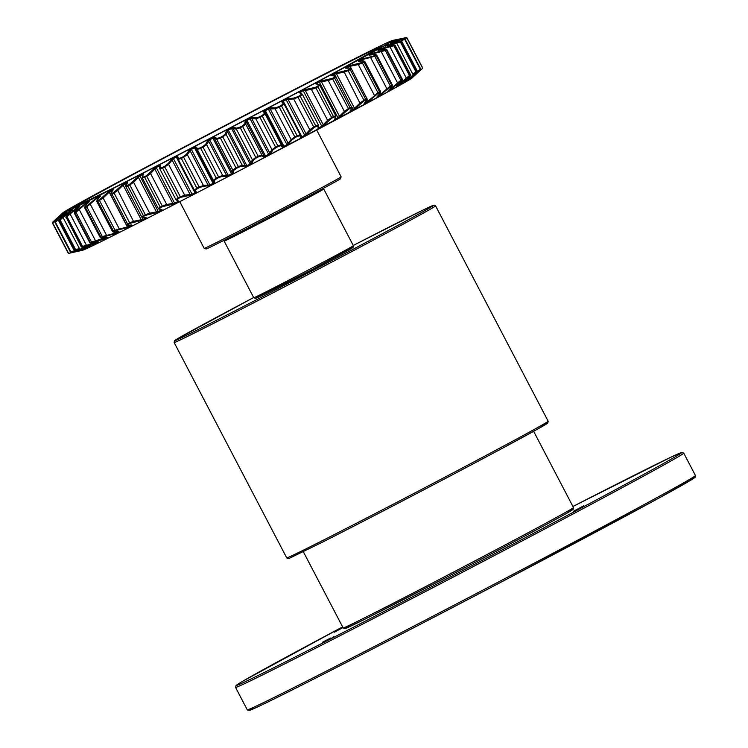 <?xml version="1.0" encoding="UTF-8"?>
<svg xmlns="http://www.w3.org/2000/svg" width="748" height="748" viewBox="0 0 748 748"><rect width="100%" height="100%" fill="white"/><g stroke="black" fill="none" stroke-linecap="round" stroke-linejoin="round"><path stroke-width="1.12" d="M583.655 505.835L573.426 511.295L583.655 505.835M330.588 638.035L322.323 642.336L330.588 638.035M342.986 627.581L334.337 632.191L342.967 627.553M329.541 638.568L323.716 641.616L329.541 638.568M341.125 176.799L340.536 178.697A75.857 0.926 -27.6 0 1 273.74 214.648A75.857 0.926 -27.6 0 1 206.093 248.981L204.195 248.383A77.259 0.944 -27.6 0 0 204.195 248.383A77.259 0.944 -27.6 0 0 273.095 213.423A77.259 0.944 -27.6 0 0 341.125 176.799A77.259 0.944 -27.6 0 0 341.125 176.79L316.703 130.068M52.622 222.212A0.701 0.701 -132.6 0 0 52.482 223.054L68.012 252.768A0.701 0.701 -132.6 0 0 68.218 253.011L52.472 223.054L52.622 222.212A199.66 2.44 -27.6 0 0 52.622 222.212L61.86 213.778A187.365 2.291 -27.6 0 0 61.888 213.806L52.799 222.39A199.66 2.44 -27.6 0 0 52.958 222.343L62.907 213.517A187.365 2.291 -27.6 0 0 63.3 213.358L55.09 221.502A199.66 2.44 -27.6 0 0 55.511 221.315L66.039 212.17A187.365 2.291 -27.6 0 0 66.787 211.824L59.569 219.454A199.66 2.44 -27.6 0 0 60.251 219.136L71.2 209.749A187.365 2.291 -27.6 0 0 72.294 209.225L66.189 216.284A199.66 2.44 -27.6 0 0 67.124 215.835L78.334 206.289A187.365 2.291 -27.6 0 0 79.755 205.588L74.856 212.03A199.66 2.44 -27.6 0 0 76.034 211.45L87.348 201.829A187.365 2.291 -27.6 0 0 89.087 200.96L85.188 206.13L85.478 206.747A199.66 2.44 -27.6 0 0 86.871 206.046L98.128 196.425A187.365 2.291 -27.6 0 0 100.157 195.406L97.203 200.09L97.895 200.492A199.66 2.44 -27.6 0 0 99.503 199.688L110.545 190.151A187.365 2.291 -27.6 0 0 112.836 188.992L113.341 189.272L110.882 193.162L111.976 193.349A199.66 2.44 -27.6 0 0 113.761 192.442L124.439 183.082A187.365 2.291 -27.6 0 0 126.964 181.792L127.73 181.942L126.047 185.429L127.534 185.411A199.66 2.44 -27.6 0 0 129.488 184.41L139.624 175.312A187.365 2.291 -27.6 0 0 142.363 173.91L143.373 173.919L142.503 176.986L144.373 176.78A199.66 2.44 -27.6 0 0 146.458 175.696L155.93 166.935A187.365 2.291 -27.6 0 0 158.838 165.439L160.091 165.317L160.053 167.954L162.279 167.552A199.66 2.44 -27.6 0 0 164.485 166.411L167.711 163.999L173.134 158.052A187.365 2.291 -27.6 0 0 176.173 156.482L177.659 156.239L178.473 158.426L181.025 157.847A199.66 2.44 -27.6 0 0 183.316 156.659L186.42 154.303L189.132 150.292L191.03 148.777A187.365 2.291 -27.6 0 0 194.162 147.15L195.864 146.795L197.528 148.543L200.389 147.795A199.66 2.44 -27.6 0 0 202.736 146.58L205.681 144.299L207.617 140.68L209.393 139.231A187.365 2.291 -27.6 0 0 212.582 137.567L214.47 137.108L216.985 138.408L220.108 137.52A199.66 2.44 -27.6 0 0 222.483 136.286L225.223 134.107L226.364 130.9L227.981 129.526A187.365 2.291 -27.6 0 0 231.188 127.852L233.254 127.3L236.592 128.17L239.958 127.151A199.66 2.44 -27.6 0 0 242.324 125.907L244.82 123.85L245.129 121.083L246.578 119.792A187.365 2.291 -27.6 0 0 249.757 118.119L251.973 117.492L256.106 117.932L259.668 116.81A199.66 2.44 -27.6 0 0 262.006 115.585L264.222 113.668L263.689 111.34L264.932 110.152A187.365 2.291 -27.6 0 0 268.046 108.507L270.393 107.806L275.283 107.852L278.995 106.637A199.66 2.44 -27.6 0 0 281.276 105.44L283.183 103.682L281.79 101.793L282.819 100.718A187.365 2.291 -27.6 0 0 285.839 99.119L293.871 98.035L297.704 96.754A199.66 2.44 -27.6 0 0 299.892 95.604L301.463 94.014L299.228 92.574L300.023 91.621A187.365 2.291 -27.6 0 0 302.893 90.087L315.544 87.292A199.66 2.44 -27.6 0 0 317.62 86.198L318.835 84.795L315.759 83.795L316.311 82.963A187.365 2.291 -27.6 0 0 319.013 81.523L332.318 78.362A199.66 2.44 -27.6 0 0 334.244 77.334L335.076 76.137L331.196 75.557L331.495 74.856A187.365 2.291 -27.6 0 0 333.982 73.528L347.783 70.088A199.66 2.44 -27.6 0 0 349.54 69.143L349.98 68.143L345.333 67.975L345.37 67.413A187.365 2.291 -27.6 0 0 347.624 66.198L361.77 62.561A199.66 2.44 -27.6 0 0 363.332 61.71L363.369 60.925L357.778 60.71A187.365 2.291 -27.6 0 0 359.751 59.644L374.084 55.876A199.66 2.44 -27.6 0 0 375.44 55.137L375.075 54.567L368.54 54.847A187.365 2.291 -27.6 0 0 370.223 53.931L384.584 50.125A199.66 2.44 -27.6 0 0 385.716 49.508L377.544 49.892A187.365 2.291 -27.6 0 0 378.909 49.134L393.13 45.385A199.66 2.44 -27.6 0 0 394.018 44.88L384.659 45.899A187.365 2.291 -27.6 0 0 385.688 45.319L399.619 41.701A199.66 2.44 -27.6 0 0 400.255 41.327L389.811 42.935A187.365 2.291 -27.6 0 0 390.493 42.524L403.976 39.12A199.66 2.44 -27.6 0 0 404.35 38.887L392.915 41.018A187.365 2.291 -27.6 0 0 393.242 40.803L406.127 37.69A199.66 2.44 -27.6 0 0 406.239 37.596L393.953 40.186A187.365 2.291 -27.6 0 0 393.925 40.158L392.569 40.429A186.224 2.272 -27.6 0 1 291.888 95.557A186.224 2.272 -27.6 0 1 106.581 191.797A186.224 2.272 -27.6 0 1 105.823 192.18A186.224 2.272 -27.6 0 1 62.86 212.806L84.692 200.193L225.494 125.309C301.659 85.459 373.925 48.573 388.857 41.935L392.569 40.429M422.293 68.61A0.701 0.701 -129.3 0 0 422.442 67.769A200.184 2.45 -27.6 0 0 422.545 67.675L407.015 37.961L422.555 67.675L422.405 68.517A199.66 2.44 152.4 0 1 422.293 68.61L412.466 77.558A187.365 2.291 152.4 0 1 412.139 77.783L420.516 69.807A199.66 2.44 152.4 0 1 420.142 70.041L409.708 79.288A187.365 2.291 152.4 0 1 409.025 79.69L416.421 72.247A199.66 2.44 152.4 0 1 415.785 72.621L404.911 82.074A187.365 2.291 152.4 0 1 403.883 82.663L410.185 75.8A199.66 2.44 152.4 0 1 409.296 76.305L398.123 85.889A187.365 2.291 152.4 0 1 396.758 86.646L401.882 80.429A199.66 2.44 152.4 0 1 400.75 81.046L389.437 90.686A187.365 2.291 152.4 0 1 387.763 91.602L391.821 86.6L391.606 86.057A199.66 2.44 152.4 0 1 390.25 86.796L378.965 96.398A187.365 2.291 152.4 0 1 376.992 97.474L380.124 92.967L379.498 92.63A199.66 2.44 152.4 0 1 377.936 93.481L366.838 102.962A187.365 2.291 152.4 0 1 364.594 104.168L364.136 103.935L366.735 100.185L365.707 100.064A199.66 2.44 152.4 0 1 363.949 101.008L353.196 110.283A187.365 2.291 152.4 0 1 350.709 111.611L349.999 111.517L351.822 108.18L350.401 108.254A199.66 2.44 152.4 0 1 348.475 109.283L338.227 118.278A187.365 2.291 152.4 0 1 335.534 119.717L334.562 119.755L335.581 116.838L333.786 117.118A199.66 2.44 152.4 0 1 331.71 118.212L322.117 126.851A187.365 2.291 152.4 0 1 319.237 128.376L318.022 128.534L318.209 126.057L316.058 126.524A199.66 2.44 152.4 0 1 313.861 127.684L305.053 135.884A187.365 2.291 152.4 0 1 302.033 137.473L300.593 137.754L299.929 135.725L297.442 136.36A199.66 2.44 152.4 0 1 295.161 137.557L292.029 139.885L287.269 145.262A187.365 2.291 152.4 0 1 284.147 146.907L282.482 147.3L280.977 145.71L278.172 146.505A199.66 2.44 152.4 0 1 275.825 147.73L272.852 149.974L270.776 153.452L268.971 154.883A187.365 2.291 152.4 0 1 265.792 156.547L263.932 157.043L261.576 155.893L258.49 156.828A199.66 2.44 152.4 0 1 256.115 158.071L253.338 160.203L252.057 163.26L250.412 164.607A187.365 2.291 152.4 0 1 247.195 166.28L245.166 166.86L241.978 166.149L238.649 167.206A199.66 2.44 152.4 0 1 236.274 168.44L233.731 170.451L233.273 173.069L231.796 174.321A187.365 2.291 152.4 0 1 228.608 175.986L226.42 176.64L222.427 176.341L218.902 177.5A199.66 2.44 152.4 0 1 216.555 178.716L214.283 180.577L214.667 182.755L213.386 183.905A187.365 2.291 152.4 0 1 210.244 185.532L203.176 186.346L199.482 187.58A199.66 2.44 152.4 0 1 197.192 188.767L195.228 190.469L196.462 192.199L195.387 193.236A187.365 2.291 152.4 0 1 192.348 194.807L180.651 197.332A199.66 2.44 152.4 0 1 178.445 198.472L176.809 199.987L178.894 201.277L178.052 202.194A187.365 2.291 152.4 0 1 175.144 203.69L162.625 206.616A199.66 2.44 152.4 0 1 160.53 207.701L159.259 209.029L162.176 209.879L161.577 210.665A187.365 2.291 152.4 0 1 158.847 212.067L145.654 215.331A199.66 2.44 152.4 0 1 143.7 216.331L142.793 217.462L146.524 217.902L146.178 218.556A187.365 2.291 152.4 0 1 143.653 219.847L129.928 223.362A199.66 2.44 152.4 0 1 128.142 224.278L127.628 225.195L132.144 225.232L132.05 225.746A187.365 2.291 152.4 0 1 129.759 226.915L115.669 230.608A199.66 2.44 152.4 0 1 114.865 231.01A199.66 2.44 152.4 0 1 114.061 231.413L113.948 232.132L119.371 232.161A187.365 2.291 152.4 0 1 117.352 233.18L103.037 236.966A199.66 2.44 152.4 0 1 101.635 237.668L101.934 238.173L108.301 237.724A187.365 2.291 152.4 0 1 106.562 238.584L92.2 242.371A199.66 2.44 152.4 0 1 91.022 242.96L98.97 242.343A187.365 2.291 152.4 0 1 97.549 243.044L83.29 246.756A199.66 2.44 152.4 0 1 82.355 247.214L91.508 245.98A187.365 2.291 152.4 0 1 90.415 246.503L76.418 250.056A199.66 2.44 152.4 0 1 75.735 250.374L86.001 248.579A187.365 2.291 152.4 0 1 85.253 248.925L71.677 252.235A199.66 2.44 152.4 0 1 71.256 252.422L82.514 250.122A187.365 2.291 152.4 0 1 82.13 250.271L69.125 253.263A199.66 2.44 152.4 0 1 68.966 253.31L82.458 250.29A186.224 2.272 152.4 0 0 125.327 229.477A186.224 2.272 152.4 0 0 303.866 136.837A186.224 2.272 152.4 0 0 412.167 77.923L390.334 90.536L249.533 165.42C173.368 205.27 101.102 242.146 86.17 248.785L82.458 250.29M390.55 43.328L398.731 41.374L401.022 41.701A200.184 2.45 152.4 0 1 400.386 42.066L386.445 45.693A187.888 2.291 152.4 0 1 386.22 45.815M385.659 45.918L392.906 44.712L394.766 45.263A200.184 2.45 152.4 0 1 393.878 45.759L379.638 49.518A187.888 2.291 152.4 0 1 378.871 49.948M397.749 85.337A187.888 2.291 -27.6 0 0 398.226 85.076L409.408 75.483L393.878 45.759A0.701 0.645 -119.3 0 0 393.13 45.385M385.566 49.574L386.436 49.901A200.184 2.45 152.4 0 1 385.304 50.518L370.933 54.324A187.888 2.291 152.4 0 1 369.606 55.053M388.399 90.489A187.888 2.291 -27.6 0 0 389.521 89.882L400.844 80.242L385.304 50.518A0.701 0.617 -118.9 0 0 384.584 50.125M375.748 54.969L376.141 55.548A200.184 2.45 152.4 0 1 374.776 56.287L360.433 60.055A187.888 2.291 152.4 0 1 358.554 61.074M377.301 96.548A187.888 2.291 -27.6 0 0 379.021 95.613L390.316 86.001L374.776 56.287A0.701 0.57 -118.6 0 0 374.084 55.876M364.098 61.299L363.996 62.131A200.184 2.45 152.4 0 1 362.425 62.982L357.89 64.655L348.269 66.637A187.888 2.291 152.4 0 1 346.015 67.844A0.701 0.496 -118.3 0 0 345.37 67.413M364.594 104.168A0.701 0.496 -118.3 0 0 364.603 103.402A187.888 2.291 -27.6 0 0 366.857 102.186L377.964 92.705L362.425 62.982A0.701 0.524 -118.4 0 0 361.77 62.561M350.756 68.498L350.167 69.583A200.184 2.45 152.4 0 1 348.409 70.536L343.79 72.238L334.59 73.977A187.888 2.291 152.4 0 1 332.093 75.314L331.495 74.856M350.709 111.611L350.69 110.872A187.888 2.291 -27.6 0 0 353.178 109.535L359.91 103.074L363.939 100.251L347.783 70.088M331.729 75.604A0.701 0.608 94.2 0 0 331.467 75.511L335.459 76.109A0.701 0.645 104.2 0 1 335.88 76.474L334.824 77.801A200.184 2.45 152.4 0 1 332.897 78.83L328.25 80.55L319.583 82A187.888 2.291 152.4 0 1 316.871 83.439L316.311 82.963M335.534 119.717L335.459 118.997A187.888 2.291 -27.6 0 0 338.171 117.548L344.37 111.387L348.428 108.553L332.318 78.362M319.676 85.122A0.701 0.664 117.1 0 0 319.377 84.814L319.807 85.225L318.162 86.684A200.184 2.45 152.4 0 1 316.086 87.787L311.477 89.48L303.417 90.592A187.888 2.291 152.4 0 1 300.537 92.116L300.023 91.621M319.237 128.376L319.125 127.674A187.888 2.291 -27.6 0 0 322.005 126.141L327.596 120.316L331.626 117.501L315.544 87.292M299.985 92.799L302.37 94.379L300.387 96.109A200.184 2.45 152.4 0 1 298.19 97.277L293.665 98.914L286.316 99.643A187.888 2.291 152.4 0 1 283.286 101.242L282.819 100.718M302.033 137.473L301.874 136.8A187.888 2.291 -27.6 0 0 304.904 135.201L309.784 129.75L313.73 126.992L297.704 96.754M281.79 101.793A0.701 0.673 128.8 0 1 282.669 102.093L284.072 103.981L281.725 105.973A200.184 2.45 152.4 0 1 279.434 107.179L275.04 108.74L268.476 109.058A187.888 2.291 152.4 0 1 265.344 110.704L264.932 110.152M300.434 135.201L284.072 103.981A0.701 0.683 160.3 0 0 283.183 103.682M284.147 146.907L283.931 146.262A187.888 2.291 -27.6 0 0 287.064 144.616L291.159 139.577L294.974 136.893A200.184 2.45 -27.6 0 0 297.255 135.697L300.191 134.818L300.93 137.155A0.701 0.673 -2 0 1 300.593 137.754M264.222 113.668A0.701 0.673 -178.3 0 1 265.119 113.967L264.642 111.733L282.763 146.384L281.239 144.803L265.119 113.967L262.408 116.146A200.184 2.45 152.4 0 1 260.061 117.38L255.844 118.838L250.131 118.698A187.888 2.291 152.4 0 1 246.943 120.372L246.045 121.363L245.727 124.149L242.679 126.496A200.184 2.45 152.4 0 1 240.295 127.74L236.321 129.077L231.515 128.45A187.888 2.291 152.4 0 1 228.299 130.133L226.12 134.406L222.782 136.903A200.184 2.45 152.4 0 1 220.398 138.146L216.714 139.315L214.18 138.025L212.853 138.193A187.888 2.291 152.4 0 1 209.655 139.867L206.57 144.607L202.979 147.225A200.184 2.45 152.4 0 1 200.623 148.45L197.257 149.441L195.583 147.702L194.387 147.805A187.888 2.291 152.4 0 1 191.245 149.441L187.299 154.621L183.512 157.332A200.184 2.45 152.4 0 1 181.212 158.52L178.211 159.324L177.379 157.08M195.611 191.937L194.33 190.16L196.752 188.244A200.184 2.45 -27.6 0 0 199.052 187.047L203.419 185.457L209.833 184.99A187.888 2.291 -27.6 0 0 212.974 183.363L213.76 182.465L213.386 180.277L216.163 178.164A200.184 2.45 -27.6 0 0 218.519 176.939L222.689 175.443L228.243 175.415A187.888 2.291 -27.6 0 0 231.441 173.751L232.357 172.788L232.834 170.151L235.938 167.861A200.184 2.45 -27.6 0 0 238.322 166.617L242.249 165.243L246.887 165.691A187.888 2.291 -27.6 0 0 250.103 164.008L252.441 159.913L255.835 157.463A200.184 2.45 -27.6 0 0 258.21 156.22L261.847 154.986L264.222 156.126L265.531 155.93A187.888 2.291 -27.6 0 0 268.719 154.256L271.973 149.675L275.591 147.094L259.668 116.81M176.809 199.987A0.701 0.683 136.6 0 1 175.93 199.679L177.949 197.968A200.184 2.45 -27.6 0 0 180.165 196.827L184.672 195.163L191.89 194.293A187.888 2.291 -27.6 0 0 194.929 192.713L176.341 157.164A187.888 2.291 152.4 0 1 173.302 158.735L168.552 164.326L164.625 167.103A200.184 2.45 152.4 0 1 162.419 168.253L159.81 168.842A0.701 0.673 -13.2 0 1 160.053 167.954M159.605 167.384L158.959 166.14A187.888 2.291 152.4 0 1 156.042 167.646L150.582 173.601L146.561 176.425A200.184 2.45 152.4 0 1 144.458 177.5L142.288 177.865A0.701 0.664 6.6 0 1 142.503 176.986M159.259 209.029A0.701 0.673 115.6 0 1 158.408 208.701L159.997 207.215A200.184 2.45 -27.6 0 0 162.101 206.139L166.701 204.438L174.63 203.204L155.93 166.935M142.737 175.219L142.438 174.639A187.888 2.291 152.4 0 1 139.698 176.051L133.593 182.325L129.535 185.158A200.184 2.45 152.4 0 1 127.581 186.159L125.86 186.289A0.701 0.654 19.9 0 1 126.047 185.429M141.98 217.126L143.12 215.882A200.184 2.45 -27.6 0 0 145.075 214.872L149.722 213.161L158.286 211.6L139.624 175.312M127.141 182.821L127.001 182.549A187.888 2.291 152.4 0 1 124.467 183.84L117.819 190.385L113.78 193.208A200.184 2.45 152.4 0 1 111.985 194.115L110.732 193.994M126.851 224.83L127.525 223.839A200.184 2.45 -27.6 0 0 129.32 222.923L133.939 221.221L143.055 219.398L141.942 217.266M112.883 189.852L112.836 189.768A187.888 2.291 152.4 0 1 110.536 190.927L103.448 197.696L99.475 200.464A200.184 2.45 152.4 0 1 97.866 201.277L97.09 200.903M113.219 231.74L113.406 231.001A200.184 2.45 -27.6 0 0 115.014 230.188L129.124 226.485L128.497 225.298M100.026 196.238A187.888 2.291 152.4 0 1 98.082 197.22L86.815 206.85A200.184 2.45 152.4 0 1 85.412 207.551L85.122 206.916M101.242 237.752L100.952 237.266A200.184 2.45 -27.6 0 0 102.345 236.564L116.669 232.778L116.295 232.048M88.666 201.941A187.888 2.291 152.4 0 1 87.273 202.633L75.95 212.264A200.184 2.45 152.4 0 1 74.772 212.853L74.968 211.965M91.088 242.801L90.312 242.567A200.184 2.45 -27.6 0 0 91.48 241.987L105.646 237.78M79.064 206.7A187.888 2.291 152.4 0 1 78.231 207.103L67.011 216.658A200.184 2.45 152.4 0 1 66.076 217.116L81.354 247.027M90.555 246.008L83.411 247.298L81.616 246.831A200.184 2.45 -27.6 0 0 82.551 246.382L96.735 242.502M71.35 210.45A187.888 2.291 152.4 0 1 71.079 210.581L60.13 219.968A200.184 2.45 152.4 0 1 59.447 220.295L74.847 250.103L59.447 220.295A0.701 0.673 64.9 0 1 59.569 219.454M57.839 219.426L58.222 219.996L55.371 222.156A200.184 2.45 152.4 0 1 54.95 222.334L70.443 252.085L54.95 222.334A0.701 0.692 66.6 0 1 55.09 221.502M71.256 252.422A0.701 0.692 66.6 0 1 70.49 252.057A200.184 2.45 -27.6 0 0 70.91 251.87L74.342 250.832L74.585 251.468M75.735 250.374A0.701 0.673 64.9 0 1 74.978 250.01A200.184 2.45 -27.6 0 0 75.66 249.692L79.41 248.476L79.597 249.14M158.408 208.701L142.288 177.865M175.93 199.679L159.81 168.842M275.825 147.73L275.591 147.094A200.184 2.45 -27.6 0 0 277.938 145.86L281.239 144.803A0.701 0.673 -59.3 0 1 280.977 145.71M313.861 127.684L313.73 126.992A200.184 2.45 -27.6 0 0 315.927 125.832L318.433 125.103L302.37 94.379M331.71 118.212L331.626 117.501A200.184 2.45 -27.6 0 0 333.702 116.398L335.787 115.8L319.817 85.235M348.475 109.283L348.428 108.553A200.184 2.45 -27.6 0 0 350.363 107.525L351.999 107.31M363.949 101.008L363.939 100.251A200.184 2.45 -27.6 0 0 365.707 99.306L366.875 99.334M377.936 93.481A0.701 0.524 -118.4 0 0 377.964 92.705A200.184 2.45 -27.6 0 0 379.535 91.854L380.218 92.135M390.25 86.796A0.701 0.57 -118.6 0 0 390.316 86.001A200.184 2.45 -27.6 0 0 391.671 85.263L391.877 85.805M400.75 81.046A0.701 0.617 -118.9 0 0 400.844 80.242A200.184 2.45 -27.6 0 0 401.975 79.615L401.685 80.41M409.296 76.305A0.701 0.645 -119.3 0 0 409.408 75.483A200.184 2.45 -27.6 0 0 410.306 74.978L409.595 76.773M413.242 74.697L412.803 74.164L415.916 71.789A200.184 2.45 -27.6 0 0 416.552 71.415L401.134 41.589M394.411 40.785L402.415 39.139L405.117 39.251A200.184 2.45 152.4 0 1 404.743 39.485L401.367 40.588L401.115 39.943M417.861 71.986L417.496 71.425L420.283 69.209A200.184 2.45 -27.6 0 0 420.656 68.975L405.154 39.214M412.27 76.941L412.195 77.708L419.179 71.163C420.647 70.003 421.161 69.265 420.703 68.956M409.128 78.858L409.1 79.55L415.467 73.407L416.692 71.369M406.669 80.625L406.183 80.195M403.92 81.841L403.92 82.467L404.509 81.831M406.519 78.493L389.773 46.46M400.021 84.374L399.31 83.72M397.777 83.337L381.022 51.303M391.438 89.124L390.503 88.161M387.829 91.097A0.701 0.477 42.8 0 0 387.903 91.041L391.915 86.525A0.701 0.552 40.2 0 0 391.98 86.403M391.821 86.6A0.701 0.552 40.2 0 0 391.915 86.516L392.391 85.048M387.118 89.171L370.372 57.129M381.041 94.8L379.816 93.416M376.805 97.1A0.701 0.533 40.5 0 0 376.899 97.016L380.246 92.846A0.701 0.589 36.6 0 0 380.349 92.574M380.124 92.967A0.701 0.589 36.6 0 0 380.255 92.836L380.536 91.555L364.8 61.42L363.565 60.887A0.701 0.589 90.1 0 0 363.369 60.925M374.692 95.903L357.937 63.861M368.96 101.335L368.203 100.971L350.027 66.217L350.158 65.375M366.735 100.185A0.701 0.626 31.4 0 0 366.913 99.998L367.034 98.914L351.223 68.648L350.251 68.105A0.701 0.626 95.7 0 0 349.98 68.143M360.639 103.458L359.91 103.074L343.884 71.415M355.337 108.656L354.533 108.32L336.366 73.556L336.544 72.696M351.822 108.18A0.701 0.654 23.3 0 0 352.056 107.899L335.459 76.109A0.701 0.645 104.2 0 0 335.076 76.137M345.146 111.742L344.37 111.387L328.25 80.55L328.391 79.699M340.359 116.66A0.701 0.486 -137.4 0 1 339.517 116.342L321.35 81.588A0.701 0.477 -96.6 0 1 321.556 80.7M334.562 119.755A0.701 0.645 25.8 0 0 334.795 119.493L335.871 116.398A0.701 0.673 10.3 0 0 335.796 115.959M335.581 116.838A0.701 0.673 10.3 0 0 335.871 116.398L335.787 115.8M328.4 120.652L327.596 120.316L311.477 89.48L311.654 88.61M324.202 125.253A0.701 0.533 -139.7 0 1 323.332 124.953L305.156 90.19A0.701 0.533 -94 0 1 305.399 89.293M318.022 128.534A0.701 0.664 15 0 0 318.321 128.151L318.517 125.365A0.701 0.683 -10.1 0 0 318.452 125.159M318.209 126.057A0.701 0.683 -10.1 0 0 318.526 125.374L318.433 125.103M310.626 130.077A0.701 0.514 -137.9 0 1 309.784 129.75L293.665 98.914A0.701 0.514 -95.9 0 1 293.871 98.035M307.073 134.331A0.701 0.58 -143 0 1 306.175 134.032L288.008 99.278A0.701 0.57 -90.4 0 1 288.279 98.371M299.929 135.725A0.701 0.683 -36.3 0 0 300.191 134.818L284.072 103.981M292.029 139.885A0.701 0.561 -140.7 0 1 291.159 139.577L275.04 108.74A0.701 0.561 -92.8 0 1 275.283 107.852M289.186 143.766A0.701 0.617 -147.7 0 1 288.279 143.485L270.103 108.722A0.701 0.608 -85.3 0 1 270.393 107.806M282.482 147.3A0.701 0.683 -25.8 0 0 282.763 146.384M272.852 149.974A0.701 0.598 -144.6 0 1 271.973 149.675L255.844 118.838A0.701 0.598 -88.5 0 1 256.106 117.932M270.776 153.452A0.701 0.645 -154.9 0 1 269.85 153.172L251.674 118.408A0.701 0.636 -77.9 0 1 251.973 117.492M263.932 157.043A0.701 0.673 -50.2 0 0 264.222 156.126L246.045 121.363A0.701 0.673 173.2 0 0 245.129 121.083M261.576 155.893A0.701 0.664 -74.6 0 0 261.847 154.986L245.727 124.149A0.701 0.654 -163.3 0 0 244.82 123.85M253.338 160.203A0.701 0.636 -150.6 0 1 252.441 159.913L236.321 129.077A0.701 0.626 -82.2 0 1 236.592 128.17M252.057 163.26A0.701 0.664 -166.1 0 1 251.132 162.98L232.955 128.217A0.701 0.664 -66.6 0 1 233.254 127.3M70.443 252.085C70.452 252.637 71.341 252.646 73.117 252.104L82.42 250.122L81.756 249.748M245.166 166.86A0.701 0.664 -68.2 0 0 245.456 165.944L227.289 131.181A0.701 0.664 -169.6 0 0 226.364 130.9M241.978 166.149A0.701 0.636 -84.2 0 0 242.249 165.243L226.12 134.406A0.701 0.636 -153.5 0 0 225.223 134.107M233.731 170.451A0.701 0.654 -159.8 0 1 232.834 170.151L216.714 139.315A0.701 0.654 -72.7 0 1 216.985 138.408M233.273 173.069A0.701 0.673 176.4 0 1 232.357 172.788L214.18 138.025A0.701 0.673 -49.7 0 1 214.47 137.108M84.767 248.747L85.842 248.56L85.263 248.186M84.786 248.738L77.231 250.253M226.42 176.64A0.701 0.645 -79.7 0 0 226.709 175.724L208.542 140.961A0.701 0.645 -157.9 0 0 207.617 140.68M222.427 176.341A0.701 0.608 -90.2 0 0 222.689 175.443L206.57 144.607A0.701 0.598 -147 0 0 205.681 144.299M88.133 246.466L88.208 247.13M214.283 180.577A0.701 0.673 -174.7 0 1 213.386 180.277L197.257 149.441A0.701 0.673 -58.1 0 1 197.528 148.543M214.667 182.755A0.701 0.683 152.3 0 1 213.76 182.465L195.593 147.711L213.76 182.465M207.925 186.252A0.701 0.617 -87.1 0 0 208.215 185.336L190.048 150.582A0.701 0.608 -150.3 0 0 189.132 150.292M203.176 186.346A0.701 0.561 -94.3 0 0 203.419 185.457L187.299 154.621A0.701 0.561 -142.6 0 0 186.42 154.303M69.938 213.676L86.693 245.718M95.08 242.763L95.22 243.736M195.228 190.469A0.701 0.683 162.8 0 1 194.33 190.16L178.211 159.324A0.701 0.683 -37.1 0 1 178.473 158.426M196.462 192.199A0.701 0.673 128.2 0 1 195.77 192.124M189.936 195.574A0.701 0.58 -92 0 0 190.207 194.676L172.031 159.913A0.701 0.58 -145.1 0 0 171.133 159.614M184.457 196.041A0.701 0.514 -97.2 0 0 184.672 195.163L168.552 164.326A0.701 0.514 -139.5 0 0 167.711 163.999M79.036 209.197L95.791 241.23M103.869 237.986L104.131 239.332M178.894 201.277A0.701 0.664 110.8 0 1 178.389 201.296L175.902 199.632M172.648 204.494A0.701 0.533 -95.3 0 0 172.9 203.606L154.724 168.842A0.701 0.533 -141.4 0 0 153.854 168.534M166.514 205.298L166.701 204.438L150.582 173.601L149.768 173.256M90.022 203.708L106.777 235.742M114.397 232.142L114.846 233.974M162.176 209.879A0.701 0.645 99.6 0 1 161.82 209.926L161.493 209.655M113.472 232.076A0.701 0.598 -91.6 0 0 113.948 232.132M156.304 212.899A0.701 0.486 -97.7 0 0 156.519 212.021L138.352 177.267A0.701 0.486 -138.7 0 0 137.501 176.939M149.572 213.993L149.722 213.161L133.593 182.325L132.817 181.96M102.766 197.276L119.512 229.318M108.413 191.769L109.189 192.143L127.356 226.896L127.216 227.729M146.524 217.902A0.701 0.617 92.5 0 1 146.028 217.874M141.092 220.669L141.279 219.819L123.102 185.065L122.298 184.709M133.836 222.034L117.819 190.385L117.09 190.001M393.953 40.186A0.701 0.701 178.3 0 1 394.065 40.177L395.57 39.775M395.645 39.84L407.015 37.952A200.184 2.45 152.4 0 1 406.903 38.055A0.701 0.701 -129.3 0 0 406.127 37.69M403.873 38.877L403.574 38.363M393.682 41.392L393.093 41.018L394.392 40.794M392.644 42.514L392.513 41.953M412.803 74.164L396.496 42.655M388.025 45.506L387.875 44.665M381.461 49.574L381.218 48.414M373.009 54.707L372.635 53.155M362.808 60.887L362.247 58.84M363.911 61.018A0.701 0.589 90.1 0 0 363.575 60.887L358.245 61.392M331.738 75.763L331.439 75.501A0.701 0.608 94.2 0 0 331.196 75.557M316.423 84L316.133 83.748A0.701 0.636 101.5 0 0 315.759 83.795M316.133 83.748L319.387 84.814A0.701 0.664 117.1 0 0 318.835 84.795M299.733 92.556A0.701 0.654 112.4 0 0 299.228 92.574M302.332 94.323A0.701 0.673 136.4 0 0 301.463 94.014M264.586 111.63A0.701 0.673 150.8 0 0 263.689 111.34M61.738 214.648L61.832 213.881L54.436 220.782M54.987 220.613L55.268 221.184M63.169 214.199L63.206 213.507L56.352 220.09M56.371 220.062L54.894 222.343M195.593 147.711L195.583 147.702A0.701 0.673 -27.5 0 1 195.864 146.795M66.002 212.778L60.429 218.266M60.485 218.22L59.288 220.323M62.841 217.107L79.41 248.476M69.414 211.17L70.022 211.796M177.407 157.136A0.701 0.673 -5.4 0 1 177.659 156.239M71.752 210.048L66.656 215.293L65.768 217.182M76.418 207.776L77.25 208.655M159.829 168.898L159.782 165.747A0.701 0.664 11.5 0 1 160.091 165.317M85.337 203.372L86.413 204.587M142.298 178.033L143.12 174.209A0.701 0.636 22.7 0 1 143.373 173.919M96.043 198.014L97.436 199.688M127.459 182.409A0.701 0.608 30.2 0 1 127.73 181.942M97.203 200.09A0.701 0.589 -145.6 0 0 97.053 200.24L96.819 201.521L112.555 231.674M110.592 194.443L110.685 193.367A0.701 0.626 28.6 0 1 110.882 193.162M683.728 453.11A252.861 3.086 -27.6 0 1 461.077 572.996A252.861 3.086 -27.6 0 1 235.564 687.412L236.078 685.43L241.763 681.783L342.621 626.889A251.45 3.076 -27.6 0 0 308.831 644.944A251.45 3.076 -27.6 0 0 309.868 649.535A251.45 3.076 -27.6 0 0 638.409 477.289A251.45 3.076 -27.6 0 0 572.931 506.48L671.807 456.748L681.811 452.4L683.728 453.11L695.444 475.522A252.861 3.086 -27.6 0 1 472.792 595.408A252.861 3.086 -27.6 0 1 247.27 709.815L248.645 710.6C249.131 710.385 247.083 711.825 259.201 706.177C288.597 692.386 396.721 636.941 500.842 582.281L656.856 499.234L692.648 479.075L695.079 477.355L695.444 475.522M254.142 707.056A251.45 3.076 -27.6 0 0 473.428 596.633A251.45 3.076 -27.6 0 0 689.263 479.58M174.153 342.537L174.424 340.826L176.883 339.143L253.656 297.526A146.094 1.786 -27.6 0 0 208.561 324.314A146.094 1.786 -27.6 0 0 410.353 218.631A146.094 1.786 -27.6 0 0 353.252 245.466L423.695 209.73L433.073 205.391L434.625 205.13L435.588 205.868A147.496 1.805 -27.6 0 1 352.495 251.197A147.496 1.805 -27.6 0 1 208.29 326.053A147.496 1.805 -27.6 0 1 174.153 342.537L286.736 557.896A147.496 1.805 -27.6 0 0 320.873 541.402A147.496 1.805 -27.6 0 0 465.078 466.556A147.496 1.805 -27.6 0 0 548.172 421.218L435.588 205.868M548.172 421.218L547.845 422.985L538.205 428.772L503.095 447.893C452.83 474.877 367.072 519.626 322.425 542.169A146.094 1.786 -27.6 0 0 484.517 457.813A146.094 1.786 -27.6 0 0 540.262 426.276M567.713 511.66A128.534 1.571 152.4 0 1 459.721 570.406A128.534 1.571 152.4 0 1 349.849 625.552M533.633 431.325L573.501 507.565A129.937 1.59 152.4 0 1 492.025 551.874A129.937 1.59 152.4 0 1 362.481 618.867A129.937 1.59 152.4 0 1 343.192 627.974L303.323 551.725M113.761 187.888A174.088 2.122 152.4 0 1 194.714 141.615A174.088 2.122 152.4 0 1 374.785 50.565A174.088 2.122 152.4 0 1 113.761 187.888M105.936 192.086A186.037 2.272 152.4 0 1 192.442 142.644A186.037 2.272 152.4 0 1 384.874 45.338A186.037 2.272 152.4 0 1 105.936 192.086M83.131 250.075A186.037 2.272 -27.6 0 0 248.327 166.047A186.037 2.272 -27.6 0 0 411.606 78.353M417.496 71.425L401.367 40.588M386.482 45.768L386.445 45.693A0.701 0.664 -119.7 0 0 385.688 45.319M398.123 85.889A0.701 0.636 -119.1 0 0 398.226 85.076L398.151 84.926M379.797 49.807L379.638 49.518A0.701 0.636 -119.1 0 0 378.909 49.134M389.437 90.686A0.701 0.598 -118.7 0 0 389.521 89.882L389.315 89.489M371.223 54.875L370.933 54.324A0.701 0.598 -118.7 0 0 370.223 53.931M378.965 96.398A0.701 0.552 -118.5 0 0 379.021 95.613L378.647 94.903M360.891 60.943L360.433 60.055A0.701 0.552 -118.5 0 0 359.751 59.644M366.838 102.962A0.701 0.505 -118.3 0 0 366.857 102.186L366.249 101.036M348.979 68.003L348.269 66.637A0.701 0.505 -118.3 0 0 347.624 66.198M353.196 110.283L352.149 107.562M335.768 76.221L333.982 73.528M338.227 118.278L319.013 81.523M317.161 83.982L316.871 83.439M322.117 126.851L302.893 90.087M319.125 127.674L318.583 126.636M301.145 93.285L300.537 92.116M318.396 125.066L302.388 94.444M305.053 135.884L285.839 99.119M301.874 136.8L283.286 101.242M287.269 145.262L268.046 108.507M283.931 146.262L265.344 110.704M282.66 146.197L264.699 111.835M268.971 154.883L249.757 118.119M265.792 156.547L246.578 119.792M250.412 164.607L231.188 127.852M247.195 166.28L227.981 129.526M231.796 174.321L212.582 137.567M228.608 175.986L209.393 139.231M213.386 183.905L194.162 147.15M210.244 185.532L191.03 148.777M192.348 194.807L173.134 158.052M175.883 199.585L159.866 168.945M175.144 203.69L174.63 203.204A187.888 2.291 -27.6 0 0 177.547 201.698L176.967 200.595M158.847 212.067L158.286 211.6A187.888 2.291 -27.6 0 0 161.026 210.197L160.773 209.721M143.653 219.847L143.055 219.398A187.888 2.291 -27.6 0 0 145.589 218.107L145.486 217.902M125.72 186.252L124.439 183.082M129.759 226.915A0.701 0.496 63.1 0 1 129.124 226.485A187.888 2.291 -27.6 0 0 131.424 225.316L131.405 225.298M111.274 192.339L110.536 190.927A0.701 0.496 63.1 0 1 110.545 190.151M98.568 198.136L98.082 197.22A0.701 0.552 63.3 0 1 98.128 196.425M117.352 233.18A0.701 0.552 63.3 0 1 116.669 232.778A187.888 2.291 -27.6 0 0 118.465 231.88M87.572 203.204L87.273 202.633A0.701 0.598 63.5 0 1 87.348 201.829M106.562 238.584A0.701 0.598 63.5 0 1 105.861 238.191A187.888 2.291 -27.6 0 0 107.048 237.602M78.39 207.411L78.231 207.103A0.701 0.636 63.9 0 1 78.334 206.289M97.549 243.044A0.701 0.636 63.9 0 1 96.819 242.661A187.888 2.291 -27.6 0 0 97.362 242.399M71.125 210.674L71.079 210.581A0.701 0.664 64.4 0 1 71.2 209.749M74.342 250.832L58.222 219.996M381.489 46.516A173.386 2.122 -27.6 0 0 341.369 65.908A173.386 2.122 -27.6 0 0 172.274 153.677A173.386 2.122 -27.6 0 0 74.183 207.177M129.928 223.362L113.761 192.442M128.142 224.278A0.701 0.468 63 0 1 127.525 223.839L111.985 194.115A0.701 0.468 -117 0 1 111.976 193.349M145.654 215.331L129.488 184.41M143.7 216.331L127.534 185.411M162.625 206.616L146.458 175.696M160.53 207.701L144.373 176.78M180.651 197.332L164.485 166.411M178.445 198.472L162.279 167.552M199.482 187.58L183.316 156.659M197.192 188.767L181.025 157.847M218.902 177.5L202.736 146.58M216.555 178.716L200.389 147.795M238.649 167.206L222.483 136.286M236.274 168.44L220.108 137.52M258.49 156.828L242.324 125.907M256.115 158.071L239.958 127.151M278.172 146.505L262.006 115.585M297.442 136.36L281.276 105.44M295.161 137.557L278.995 106.637M316.058 126.524L299.892 95.604M333.786 117.118L317.62 86.198M350.401 108.254L334.244 77.334M365.707 100.064A0.701 0.477 -118.2 0 0 365.707 99.306L350.167 69.583A0.701 0.477 -118.2 0 0 349.54 69.143M379.498 92.63A0.701 0.533 -118.4 0 0 379.535 91.854L363.996 62.131A0.701 0.533 -118.4 0 0 363.332 61.71M391.606 86.057A0.701 0.58 -118.6 0 0 391.671 85.263L376.141 55.548A0.701 0.58 -118.6 0 0 375.44 55.137M401.882 80.429A0.701 0.617 -118.9 0 0 401.975 79.615L386.436 49.901A0.701 0.617 -118.9 0 0 385.716 49.508M410.185 75.8A0.701 0.654 -119.3 0 0 410.306 74.978L394.766 45.263A0.701 0.654 -119.3 0 0 394.018 44.88M416.421 72.247A0.701 0.673 -120.1 0 0 416.552 71.415L401.022 41.701A0.701 0.673 -120.1 0 0 400.255 41.327M415.785 72.621A0.701 0.673 -120 0 0 415.916 71.789L400.386 42.066A0.701 0.673 -120 0 0 399.619 41.701M420.516 69.807A0.701 0.692 -122 0 0 420.656 68.975L405.117 39.251A0.701 0.692 -122 0 0 404.35 38.887M420.142 70.041A0.701 0.692 -121.6 0 0 420.283 69.209L404.743 39.485A0.701 0.692 -121.6 0 0 403.976 39.12M422.442 67.769L406.903 38.055M68.349 252.899L52.818 223.185A200.184 2.45 152.4 0 1 52.659 223.231L68.19 252.946A200.184 2.45 -27.6 0 0 68.349 252.899A0.701 0.701 72.8 0 0 69.125 253.263M71.677 252.235A0.701 0.692 66.3 0 1 70.91 251.87L55.371 222.156A0.701 0.692 66.3 0 1 55.511 221.315M76.418 250.056A0.701 0.673 64.7 0 1 75.66 249.692L60.13 219.968A0.701 0.673 64.7 0 1 60.251 219.136M83.29 246.756A0.701 0.645 64 0 1 82.551 246.382L67.011 216.658A0.701 0.645 64 0 1 67.124 215.835M82.355 247.214A0.701 0.645 64.1 0 1 81.616 246.831L66.076 217.116A0.701 0.645 64.1 0 1 66.189 216.284M92.2 242.371A0.701 0.608 63.6 0 1 91.48 241.987L75.95 212.264A0.701 0.608 63.6 0 1 76.034 211.45M91.022 242.96A0.701 0.617 63.7 0 1 90.312 242.567L74.772 212.853A0.701 0.617 63.7 0 1 74.856 212.03M103.037 236.966A0.701 0.57 63.4 0 1 102.345 236.564L86.815 206.85A0.701 0.57 63.4 0 1 86.871 206.046M101.635 237.668A0.701 0.57 63.4 0 1 100.952 237.266L85.412 207.551A0.701 0.57 63.4 0 1 85.478 206.747M115.669 230.608A0.701 0.514 63.2 0 1 115.014 230.188L99.475 200.464A0.701 0.514 63.2 0 1 99.503 199.688M114.061 231.413A0.701 0.524 63.2 0 1 113.406 231.001L97.866 201.277A0.701 0.524 63.2 0 1 97.895 200.492M422.405 68.517A0.701 0.701 -132.6 0 0 422.545 67.675M409.708 79.288A0.701 0.683 -120.9 0 0 409.923 78.718M404.911 82.074A0.701 0.664 -119.7 0 0 405.061 81.298M396.758 86.646A0.701 0.626 -119 0 0 396.945 86.16M387.763 91.602A0.701 0.589 -118.7 0 0 387.913 91.022M376.992 97.474A0.701 0.542 -118.5 0 0 377.086 96.791M52.799 222.39A0.701 0.701 75.3 0 0 52.659 223.231L68.19 252.946A0.701 0.701 75.3 0 0 68.966 253.31M84.655 248.766A0.701 0.683 65.5 0 0 85.253 248.925M89.695 246.176A0.701 0.664 64.4 0 0 90.415 246.503M98.465 242.221A0.701 0.626 63.8 0 0 98.97 242.343M195.387 193.236L194.929 192.713M107.731 237.509A0.701 0.589 63.5 0 0 108.301 237.724M178.052 202.194L177.547 201.698M118.764 231.852A0.701 0.542 63.3 0 0 119.371 232.161M161.577 210.665L161.026 210.197M131.424 225.316A0.701 0.486 63.1 0 0 132.05 225.746M146.178 218.556L145.589 218.107M406.781 37.69A0.701 0.701 75.3 0 0 406.061 37.419M407.015 37.961A0.701 0.701 -132.6 0 0 406.239 37.596M393.794 40.906A0.701 0.701 -124.6 0 0 393.242 40.803M391.195 42.795A0.701 0.683 -120.9 0 0 390.493 42.524M385.145 45.993A0.701 0.664 -119.6 0 0 384.659 45.899M378.105 50.06A0.701 0.626 -119 0 0 377.544 49.892M369.11 55.436L369.129 55.109A0.701 0.589 -118.7 0 0 368.54 54.847M358.423 61.084A0.701 0.542 -118.5 0 0 357.778 60.71M52.958 222.343A0.701 0.701 72.8 0 0 52.818 223.185M62.907 213.517A0.701 0.701 68.9 0 0 62.682 214.04M66.039 212.17A0.701 0.683 65.5 0 0 65.861 212.909M176.341 157.164L176.173 156.482M79.755 205.588A0.701 0.626 63.8 0 0 79.578 206.149M158.959 166.14L158.838 165.439M89.087 200.96A0.701 0.589 63.5 0 0 88.947 201.614M142.438 174.639L142.363 173.91M100.157 195.406A0.701 0.542 63.3 0 0 100.092 196.154M127.001 182.549L126.964 181.792M112.836 188.992A0.701 0.486 63.1 0 0 112.836 189.768M253.768 297.741L224.157 241.108A56.194 0.683 -27.6 0 0 274.273 215.676A56.194 0.683 -27.6 0 0 323.753 189.038L353.365 245.681A56.194 0.683 -27.6 0 1 303.884 272.319A56.194 0.683 -27.6 0 1 253.768 297.741L255.545 298.424L310.504 270.421L353.084 247.364L353.365 245.681M265.166 292.917A54.782 0.673 -27.6 0 0 271.786 290.467A54.782 0.673 -27.6 0 0 337.105 256.321A54.782 0.673 -27.6 0 0 342.893 252.282M235.564 687.412L247.27 709.815M332.43 637.792L332.103 637.165M324.034 642.242L323.706 641.616M333.814 637.072L333.486 636.445M286.736 557.896L288.017 558.663L289.242 558.363L322.425 542.169M573.501 507.565L573.379 509.079L571.21 510.669C562.197 516.279 503.544 547.62 445.696 577.727L365.314 618.989L345.249 628.591L343.192 627.974M204.185 248.383L179.763 201.661M194.545 190.675L177.884 158.819M89.891 242.894L74.248 212.965L74.903 211.273L79.812 206.401M100.335 237.752L84.636 207.729M131.713 224.98L127.375 225.242L126.431 224.727L110.582 194.461M141.718 217.004L125.814 186.598L127.581 182.512M369.129 55.109L375.206 54.529L376.693 55.034L392.401 85.038M378.179 50.397L385.033 49.116L386.81 49.555L402.461 79.466M394.991 45.039L410.596 74.884M404.49 81.859L409.633 76.735M396.721 85.852L401.751 81.13L402.443 79.466M364.164 103.448L366.903 100.008M350.12 110.928L352.056 107.899M68.19 252.946L69.218 253.254M77.203 250.262L74.856 250.103M90.517 246.017L91.321 245.905L90.817 245.55M89.91 242.885L91.649 243.268L98.343 241.847M100.354 237.742L101.812 238.201L107.749 237.153M158.286 208.608L161.82 209.926M112.574 231.665L113.78 232.161L118.923 231.506M141.727 217.004L145.963 217.668M406.837 37.774L405.818 37.475M394.037 40.177L394.729 40.551M385.706 45.909L384.902 46.002L385.36 46.348M350.251 68.105L345.735 68.199M283.857 103.495L282.632 102.046M54.436 220.772L52.65 223.231M66.694 212.666L66.694 212.039L65.983 212.787M72.257 210.048L72.238 209.487L71.715 210.076M89.246 201.754L85.085 206.224L84.655 207.72M100.456 196.182L97.062 200.23M110.685 193.367L113.285 189.74M381.48 46.582L339.442 69.966C281.042 101.494 169.628 159.707 113.78 187.879L74.239 207.205M224.157 241.108L224.007 240.304M323.753 189.038L323.183 188.459"/></g></svg>
